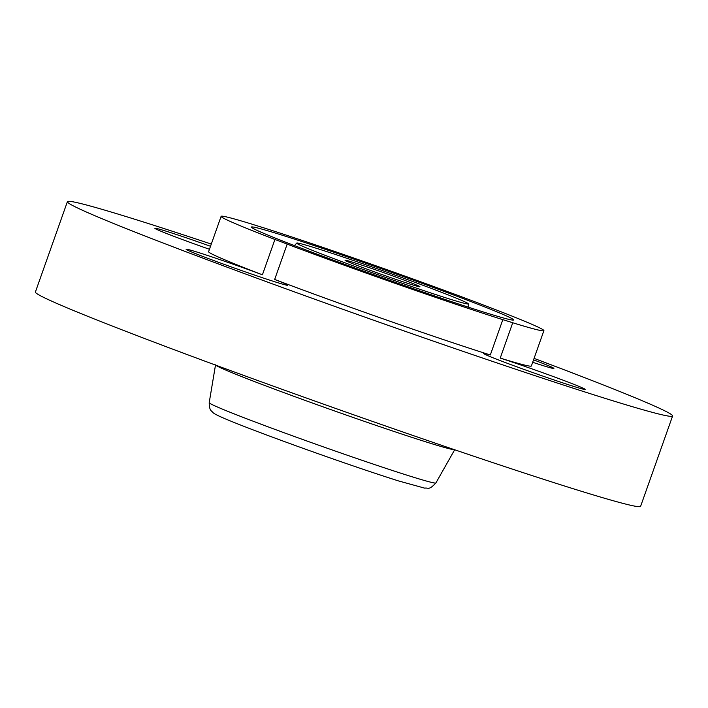 <?xml version="1.0" encoding="UTF-8"?>
<svg xmlns="http://www.w3.org/2000/svg" width="708" height="708" viewBox="0 0 708 708"><rect width="100%" height="100%" fill="white"/><g stroke="black" fill="none" stroke-linecap="round" stroke-linejoin="round"><path stroke-width="1.06" d="M389.232 274.651A39.719 1.177 19.5 0 0 345.061 260.243A39.719 1.177 19.5 0 0 375.78 272.35A39.719 1.177 19.5 0 0 419.95 286.758A39.719 1.177 19.5 0 0 389.232 274.651M303.166 246.526A90.996 2.699 19.5 0 0 399.224 282.226A90.996 2.699 19.5 0 0 468.289 303.847A90.996 2.699 19.5 0 0 461.846 300.484A90.996 2.699 19.5 0 0 366.85 265.146A90.996 2.699 19.5 0 0 296.749 243.101A90.996 2.699 19.5 0 0 303.166 246.526M261.225 232.259A139.104 4.124 19.5 0 0 406.436 286.271A139.104 4.124 19.5 0 0 513.61 319.981A139.104 4.124 19.5 0 0 503.786 314.741A139.104 4.124 19.5 0 0 356.956 260.172A139.104 4.124 19.5 0 0 251.367 227.118A139.104 4.124 19.5 0 0 261.225 232.259M512.742 322.76A171.212 5.08 19.5 0 0 543.894 330.654A171.212 5.08 19.5 0 0 490.086 307.546A53.932 1.602 19.5 0 1 477.838 302.882A171.212 5.08 19.5 0 0 411.516 278.465A171.212 5.08 19.5 0 0 262.19 227.348A53.932 1.602 19.5 0 1 252.269 224.25A171.212 5.08 19.5 0 0 221.117 216.347A171.212 5.08 19.5 0 0 274.925 239.463A53.932 1.602 19.5 0 1 287.174 244.127A171.212 5.08 19.5 0 0 353.496 268.544A171.212 5.08 19.5 0 0 502.822 319.662A53.932 1.602 19.5 0 1 512.742 322.76L500.229 358.089A171.212 5.08 19.5 0 0 531.381 365.983L543.894 330.654M221.117 216.347L208.603 251.676A171.212 5.08 19.5 0 0 262.42 274.793L274.925 239.463M262.42 274.793A53.932 1.602 19.5 0 0 186.921 249.243A53.932 1.602 19.5 0 0 186.098 249.243A53.932 1.602 19.5 0 0 232.082 267.217A53.932 1.602 19.5 0 0 286.944 285.244A53.932 1.602 19.5 0 0 287.767 285.244A53.932 1.602 19.5 0 0 274.669 279.456L287.174 244.127M274.669 279.456A171.212 5.08 19.5 0 0 340.99 303.865A171.212 5.08 19.5 0 0 490.317 354.982L502.822 319.662M211.294 244.083A321.016 9.523 19.5 0 0 67.393 201.674A321.016 9.523 19.5 0 0 315.609 299.528A321.016 9.523 19.5 0 0 672.6 415.985A321.016 9.523 19.5 0 0 534.071 358.39M490.317 354.982A53.932 1.602 19.5 0 0 483.467 353.398A53.932 1.602 19.5 0 0 525.168 369.841A53.932 1.602 19.5 0 0 585.144 389.4A53.932 1.602 19.5 0 0 543.443 372.966A53.932 1.602 19.5 0 0 500.229 358.089M210.515 246.278A53.932 1.602 19.5 0 0 154.848 228.259A53.932 1.602 19.5 0 0 196.55 244.703A53.932 1.602 19.5 0 0 209.453 249.287M532.69 362.284A53.932 1.602 19.5 0 0 553.072 368.417A53.932 1.602 19.5 0 0 553.895 368.425A53.932 1.602 19.5 0 0 533.558 359.85M67.393 201.674L35.4 292.015A321.016 9.523 19.5 0 0 283.616 389.869A321.016 9.523 19.5 0 0 640.607 506.326L672.6 415.985M435.898 482.945C428.561 490.848 428.278 487.414 424.756 488.166L398.312 480.865C371.806 472.44 339.371 461.35 301.015 447.589C266.836 435.261 241.685 425.72 225.56 418.968C214.214 414.091 213.63 413.171 212.666 412.304C211.931 410.906 209.223 411.127 209.205 402.675A120.245 3.567 19.5 0 0 302.183 439.305A120.245 3.567 19.5 0 0 435.898 482.945L454.793 449.545M215.754 365.16A126.909 3.761 19.5 0 0 313.671 403.489A126.909 3.761 19.5 0 0 454.412 449.677M468.289 303.847L468.492 307.228M296.749 243.101L294.457 245.596M209.205 402.675L215.533 364.824"/></g></svg>
